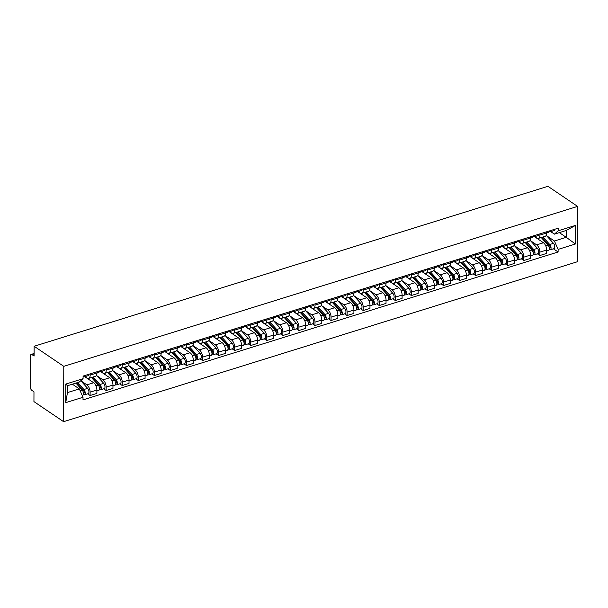 <?xml version="1.0" encoding="UTF-8"?>
<svg xmlns="http://www.w3.org/2000/svg" width="608" height="608" viewBox="0 0 608 608"><rect width="100%" height="100%" fill="white"/><g stroke="black" fill="none" stroke-linecap="round" stroke-linejoin="round"><path stroke-width="0.91" d="M34.132 346.264L34.101 356.052L31.92 354.578A2.493 1.254 -107.3 0 0 31.175 354.411A2.493 1.254 -107.3 0 0 30.506 355.84L30.4 387.159A2.493 1.254 -107.3 0 0 31.798 390.328L33.972 391.803L33.942 401.599L63.589 421.678L577.41 261.736L577.6 206.401L63.787 366.343L34.132 346.264L547.952 186.322L577.6 206.401M63.589 421.678L63.787 366.343M77.664 382.554L83.934 389.508A3.116 1.566 72.7 0 1 85.204 392.631A3.116 1.566 72.7 0 1 84.39 394.835L88.099 393.68A3.116 1.566 72.7 0 0 88.912 391.476A3.116 1.566 72.7 0 0 87.643 388.352L80.78 380.737L86.891 384.864A5.738 2.873 72.7 0 1 90.106 392.145L90.09 395.519L96.892 393.406L96.9 390.032A5.738 2.873 -107.3 0 0 93.685 382.751L84.755 376.702M88.639 378.389L95.433 376.268A5.738 2.873 -107.3 0 0 96.961 372.985L90.166 375.098A5.738 2.873 72.7 0 1 88.639 378.389A5.738 2.873 72.7 0 1 86.914 378.001L84.922 376.648M90.166 375.098L90.166 373.882M87.605 393.832L90.09 395.519M96.961 372.985L96.968 371.762M96.801 375.698L102.957 379.863A5.738 2.873 72.7 0 1 106.172 387.144L106.157 390.518L112.951 388.406L112.966 385.031A5.738 2.873 -107.3 0 0 109.752 377.75L100.822 371.701M106.233 368.881L106.225 370.097A5.738 2.873 72.7 0 1 104.698 373.388A5.738 2.873 72.7 0 1 102.98 373L100.981 371.655M103.672 388.839L106.157 390.518M104.698 373.388L111.5 371.275A5.738 2.873 -107.3 0 0 113.027 367.984L113.027 366.768M112.868 370.698L119.016 374.862A5.738 2.873 72.7 0 1 122.231 382.143L122.223 385.518L129.018 383.405L129.025 380.03A5.738 2.873 -107.3 0 0 125.81 372.75L116.888 366.7M122.299 363.88L122.292 365.104A5.738 2.873 72.7 0 1 120.764 368.387A5.738 2.873 72.7 0 1 119.039 368L117.048 366.654M119.73 383.838L122.223 385.518M120.764 368.387L127.558 366.274A5.738 2.873 -107.3 0 0 129.086 362.984L129.094 361.768M128.926 365.697L135.082 369.862A5.738 2.873 72.7 0 1 138.297 377.142L138.282 380.517L145.076 378.404L145.092 375.03A5.738 2.873 -107.3 0 0 141.877 367.749L132.947 361.699M138.358 358.88L138.358 360.103A5.738 2.873 72.7 0 1 136.83 363.386A5.738 2.873 72.7 0 1 135.105 363.006L133.114 361.654M135.797 378.837L138.282 380.517M136.83 363.386L143.625 361.274A5.738 2.873 -107.3 0 0 145.152 357.983L145.152 356.767M144.993 360.696L151.141 364.861A5.738 2.873 72.7 0 1 154.356 372.142L154.348 375.516L161.143 373.403L161.158 370.029A5.738 2.873 -107.3 0 0 157.943 362.748L149.013 356.706M154.424 353.879L154.417 355.102A5.738 2.873 72.7 0 1 152.889 358.386A5.738 2.873 72.7 0 1 151.172 358.006L149.173 356.653M151.863 373.836L154.348 375.516M152.889 358.386L159.684 356.273A5.738 2.873 -107.3 0 0 161.211 352.982L161.219 351.766M161.059 355.695L167.208 359.868A5.738 2.873 72.7 0 1 170.422 367.141L170.407 370.523L177.209 368.402L177.217 365.028A5.738 2.873 -107.3 0 0 174.002 357.747L165.072 351.705M170.483 348.878L170.483 350.102A5.738 2.873 72.7 0 1 168.956 353.385A5.738 2.873 72.7 0 1 167.23 353.005L165.239 351.652M167.922 368.836L170.407 370.523M168.956 353.385L175.75 351.272A5.738 2.873 -107.3 0 0 177.278 347.989L177.278 346.765M177.118 350.702L183.274 354.867A5.738 2.873 72.7 0 1 186.481 362.148L186.474 365.522L193.268 363.402L193.283 360.027A5.738 2.873 -107.3 0 0 190.068 352.746L181.138 346.704M186.55 343.877L186.542 345.101A5.738 2.873 72.7 0 1 185.014 348.384A5.738 2.873 72.7 0 1 183.297 348.004L181.298 346.651M183.988 363.835L186.474 365.522M185.014 348.384L191.809 346.271A5.738 2.873 -107.3 0 0 193.344 342.988L193.344 341.764M193.184 345.701L199.333 349.866A5.738 2.873 72.7 0 1 202.548 357.147L202.54 360.521L209.334 358.401L209.342 355.026A5.738 2.873 -107.3 0 0 206.127 347.746L197.197 341.704M202.608 338.884L202.608 340.1A5.738 2.873 72.7 0 1 201.081 343.383A5.738 2.873 72.7 0 1 199.356 343.003L197.364 341.65M200.047 358.834L202.54 360.521M201.081 343.383L207.875 341.27A5.738 2.873 -107.3 0 0 209.403 337.987L209.41 336.764M209.243 340.7L215.399 344.865A5.738 2.873 72.7 0 1 218.614 352.146L218.599 355.52L225.393 353.408L225.408 350.026A5.738 2.873 -107.3 0 0 222.194 342.752L213.264 336.703M218.675 333.883L218.667 335.099A5.738 2.873 72.7 0 1 217.14 338.39A5.738 2.873 72.7 0 1 215.422 338.002L213.423 336.65M216.114 353.833L218.599 355.52M217.14 338.39L223.942 336.27A5.738 2.873 -107.3 0 0 225.469 332.986L225.469 331.763M225.31 335.7L231.458 339.864A5.738 2.873 72.7 0 1 234.673 347.145L234.665 350.52L241.46 348.407L241.467 345.025A5.738 2.873 -107.3 0 0 238.252 337.752L229.33 331.702M234.741 328.882L234.734 330.098A5.738 2.873 72.7 0 1 233.206 333.389A5.738 2.873 72.7 0 1 231.481 333.002L229.49 331.649M232.172 348.832L234.665 350.52M233.206 333.389L240 331.269A5.738 2.873 -107.3 0 0 241.528 327.986L241.536 326.762M241.368 330.699L247.524 334.864A5.738 2.873 72.7 0 1 250.739 342.144L250.724 345.519L257.518 343.406L257.534 340.032A5.738 2.873 -107.3 0 0 254.319 332.751L245.389 326.701M250.8 323.882L250.8 325.098A5.738 2.873 72.7 0 1 249.272 328.388A5.738 2.873 72.7 0 1 247.547 328.001L245.556 326.656M248.239 343.839L250.724 345.519M249.272 328.388L256.067 326.268A5.738 2.873 -107.3 0 0 257.594 322.985L257.594 321.761M257.435 325.698L263.583 329.863A5.738 2.873 72.7 0 1 266.798 337.144L266.79 340.518L273.585 338.405L273.6 335.031A5.738 2.873 -107.3 0 0 270.385 327.75L261.455 321.7M266.866 318.881L266.859 320.097A5.738 2.873 72.7 0 1 265.331 323.388A5.738 2.873 72.7 0 1 263.614 323L261.615 321.655M264.305 338.838L266.79 340.518M265.331 323.388L272.126 321.275A5.738 2.873 -107.3 0 0 273.653 317.984L273.661 316.768M273.501 320.697L279.65 324.862A5.738 2.873 72.7 0 1 282.864 332.143L282.849 335.517L289.651 333.404L289.659 330.03A5.738 2.873 -107.3 0 0 286.444 322.749L277.514 316.7M282.925 313.88L282.925 315.104A5.738 2.873 72.7 0 1 281.398 318.387A5.738 2.873 72.7 0 1 279.672 317.999L277.681 316.654M280.364 333.838L282.849 335.517M281.398 318.387L288.192 316.274A5.738 2.873 -107.3 0 0 289.72 312.983L289.727 311.767M289.56 315.696L295.716 319.861A5.738 2.873 72.7 0 1 298.923 327.142L298.916 330.516L305.71 328.404L305.725 325.029A5.738 2.873 -107.3 0 0 302.51 317.748L293.58 311.699M298.992 308.879L298.984 310.103A5.738 2.873 72.7 0 1 297.456 313.386A5.738 2.873 72.7 0 1 295.739 313.006L293.74 311.653M296.43 328.837L298.916 330.516M297.456 313.386L304.251 311.273A5.738 2.873 -107.3 0 0 305.786 307.982L305.786 306.766M305.626 310.696L311.775 314.868A5.738 2.873 72.7 0 1 314.99 322.141L314.982 325.516L321.776 323.403L321.784 320.028A5.738 2.873 -107.3 0 0 318.569 312.748L309.639 306.706M315.05 303.878L315.05 305.102A5.738 2.873 72.7 0 1 313.523 308.385A5.738 2.873 72.7 0 1 311.798 308.005L309.806 306.652M312.489 323.836L314.982 325.516M313.523 308.385L320.317 306.272A5.738 2.873 -107.3 0 0 321.845 302.982L321.852 301.766M321.685 305.702L327.841 309.867A5.738 2.873 72.7 0 1 331.056 317.14L331.041 320.522L337.835 318.402L337.85 315.028A5.738 2.873 -107.3 0 0 334.636 307.747L325.706 301.705M331.117 298.878L331.109 300.101A5.738 2.873 72.7 0 1 329.582 303.384A5.738 2.873 72.7 0 1 327.864 303.004L325.865 301.652M328.556 318.835L331.041 320.522M329.582 303.384L336.384 301.272A5.738 2.873 -107.3 0 0 337.911 297.988L337.911 296.765M337.752 300.702L343.9 304.866A5.738 2.873 72.7 0 1 347.115 312.147L347.107 315.522L353.902 313.401L353.909 310.027A5.738 2.873 -107.3 0 0 350.694 302.746L341.772 296.704M347.183 293.877L347.176 295.1A5.738 2.873 72.7 0 1 345.648 298.384A5.738 2.873 72.7 0 1 343.923 298.004L341.932 296.651M344.614 313.834L347.107 315.522M345.648 298.384L352.442 296.271A5.738 2.873 -107.3 0 0 353.97 292.988L353.978 291.764M353.81 295.701L359.966 299.866A5.738 2.873 72.7 0 1 363.181 307.146L363.166 310.521L369.96 308.4L369.976 305.026A5.738 2.873 -107.3 0 0 366.761 297.745L357.831 291.703M363.242 288.884L363.242 290.1A5.738 2.873 72.7 0 1 361.714 293.39A5.738 2.873 72.7 0 1 359.989 293.003L357.998 291.65M360.681 308.834L363.166 310.521M361.714 293.39L368.509 291.27A5.738 2.873 -107.3 0 0 370.036 287.987L370.036 286.763M369.877 290.7L376.025 294.865A5.738 2.873 72.7 0 1 379.24 302.146L379.232 305.52L386.027 303.407L386.042 300.025A5.738 2.873 -107.3 0 0 382.827 292.752L373.897 286.702M379.308 283.883L379.301 285.099A5.738 2.873 72.7 0 1 377.773 288.39A5.738 2.873 72.7 0 1 376.056 288.002L374.057 286.649M376.747 303.833L379.232 305.52M377.773 288.39L384.568 286.269A5.738 2.873 -107.3 0 0 386.095 282.986L386.103 281.762M385.943 285.699L392.092 289.864A5.738 2.873 72.7 0 1 395.306 297.145L395.291 300.519L402.093 298.406L402.101 295.032A5.738 2.873 -107.3 0 0 398.886 287.751L389.956 281.702M395.367 278.882L395.367 280.098A5.738 2.873 72.7 0 1 393.84 283.389A5.738 2.873 72.7 0 1 392.114 283.001L390.123 281.648M392.806 298.832L395.291 300.519M393.84 283.389L400.634 281.268A5.738 2.873 -107.3 0 0 402.162 277.985L402.169 276.762M402.002 280.698L408.158 284.863A5.738 2.873 72.7 0 1 411.373 292.144L411.358 295.518L418.152 293.406L418.167 290.031A5.738 2.873 -107.3 0 0 414.952 282.75L406.022 276.701M411.434 273.881L411.426 275.097A5.738 2.873 72.7 0 1 409.898 278.388A5.738 2.873 72.7 0 1 408.181 278L406.182 276.655M408.872 293.839L411.358 295.518M409.898 278.388L416.7 276.268A5.738 2.873 -107.3 0 0 418.228 272.984L418.228 271.768M418.068 275.698L424.217 279.862A5.738 2.873 72.7 0 1 427.432 287.143L427.424 290.518L434.218 288.405L434.226 285.03A5.738 2.873 -107.3 0 0 431.011 277.75L422.081 271.7M427.492 268.88L427.492 270.104A5.738 2.873 72.7 0 1 425.965 273.387A5.738 2.873 72.7 0 1 424.24 273L422.248 271.654M424.931 288.838L427.424 290.518M425.965 273.387L432.759 271.274A5.738 2.873 -107.3 0 0 434.287 267.984L434.294 266.768M434.127 270.697L440.283 274.862A5.738 2.873 72.7 0 1 443.498 282.142L443.483 285.517L450.277 283.404L450.292 280.03A5.738 2.873 -107.3 0 0 447.078 272.749L438.148 266.699M443.559 263.88L443.551 265.103A5.738 2.873 72.7 0 1 442.024 268.386A5.738 2.873 72.7 0 1 440.306 267.999L438.307 266.654M440.998 283.837L443.483 285.517M442.024 268.386L448.826 266.274A5.738 2.873 -107.3 0 0 450.353 262.983L450.353 261.767M450.194 265.696L456.342 269.861A5.738 2.873 72.7 0 1 459.557 277.142L459.549 280.516L466.344 278.403L466.351 275.029A5.738 2.873 -107.3 0 0 463.136 267.748L454.214 261.698M459.625 258.879L459.618 260.102A5.738 2.873 72.7 0 1 458.09 263.386A5.738 2.873 72.7 0 1 456.365 263.006L454.374 261.653M457.056 278.836L459.549 280.516M458.09 263.386L464.884 261.273A5.738 2.873 -107.3 0 0 466.412 257.982L466.42 256.766M466.252 260.695L472.408 264.868A5.738 2.873 72.7 0 1 475.623 272.141L475.608 275.523L482.402 273.402L482.418 270.028A5.738 2.873 -107.3 0 0 479.203 262.747L470.273 256.705M475.684 253.878L475.684 255.102A5.738 2.873 72.7 0 1 474.156 258.385A5.738 2.873 72.7 0 1 472.431 258.005L470.44 256.652M473.123 273.836L475.608 275.523M474.156 258.385L480.951 256.272A5.738 2.873 -107.3 0 0 482.478 252.981L482.478 251.765M482.319 255.702L488.467 259.867A5.738 2.873 72.7 0 1 491.682 267.14L491.674 270.522L498.469 268.402L498.484 265.027A5.738 2.873 -107.3 0 0 495.269 257.746L486.339 251.704M491.75 248.877L491.743 250.101A5.738 2.873 72.7 0 1 490.215 253.384A5.738 2.873 72.7 0 1 488.498 253.004L486.499 251.651M489.189 268.835L491.674 270.522M490.215 253.384L497.01 251.271A5.738 2.873 -107.3 0 0 498.537 247.988L498.545 246.764M498.385 250.701L504.534 254.866A5.738 2.873 72.7 0 1 507.748 262.147L507.733 265.521L514.535 263.401L514.543 260.026A5.738 2.873 -107.3 0 0 511.328 252.746L502.398 246.704M507.809 243.876L507.809 245.1A5.738 2.873 72.7 0 1 506.282 248.383A5.738 2.873 72.7 0 1 504.556 248.003L502.565 246.65M505.248 263.834L507.733 265.521M506.282 248.383L513.076 246.27A5.738 2.873 -107.3 0 0 514.604 242.987L514.611 241.764M514.444 245.7L520.6 249.865A5.738 2.873 72.7 0 1 523.815 257.146L523.8 260.52L530.594 258.4L530.609 255.026A5.738 2.873 -107.3 0 0 527.394 247.752L518.464 241.703M523.876 238.883L523.868 240.099A5.738 2.873 72.7 0 1 522.34 243.39A5.738 2.873 72.7 0 1 520.623 243.002L518.624 241.65M521.314 258.833L523.8 260.52M522.34 243.39L529.142 241.27A5.738 2.873 -107.3 0 0 530.67 237.986L530.67 236.763M530.51 240.7L536.659 244.864A5.738 2.873 72.7 0 1 539.874 252.145L539.866 255.52L546.66 253.407L546.668 250.025A5.738 2.873 -107.3 0 0 543.453 242.752L534.523 236.702M539.934 233.882L539.934 235.098A5.738 2.873 72.7 0 1 538.407 238.389A5.738 2.873 72.7 0 1 536.682 238.002L534.69 236.649M537.373 253.832L539.866 255.52M538.407 238.389L545.201 236.269A5.738 2.873 -107.3 0 0 546.729 232.986L546.736 231.762M79.314 388.892L83.015 397.275L65.717 402.663L65.778 384.074L83.076 378.685L79.336 382.029L67.496 385.715L67.473 392.578L79.314 388.892L72.375 384.195M559.314 232.621L566.253 237.318L566.276 230.455L554.435 234.141L558.174 230.797L558.19 228.198L83.091 376.086L83.076 378.685M558.174 230.797L575.48 225.416L575.411 244.006L558.114 249.394L554.412 241.004L566.253 237.318L575.411 244.006M83.015 397.275L83.007 399.882L558.106 251.993L558.114 249.394M546.569 235.699L554.412 241.004M554.435 234.141L550.749 231.648M553.44 248.832L558.106 251.993M65.717 402.663L67.473 392.578M65.778 384.074L67.496 385.715M566.276 230.455L575.48 225.416M83.349 376.648L83.98 376.8A3.116 1.566 -107.3 0 0 84.451 376.8A3.116 1.566 -107.3 0 0 85.264 375.41M84.451 376.8L88.16 375.645A3.116 1.566 -107.3 0 0 88.973 374.254M83.083 377.097A3.116 1.566 -107.3 0 0 83.516 375.949M75.909 383.093L82.186 390.047A3.116 1.566 72.7 0 1 83.456 393.178A3.116 1.566 72.7 0 1 82.642 395.382L82.232 395.512M76.608 382.88L83.691 390.731A1.497 0.752 72.7 0 1 84.299 392.228A1.497 0.752 72.7 0 1 83.912 393.292A1.497 0.752 72.7 0 1 83.463 393.186L83.463 393.262M78.972 386.483L81.259 388.033M84.39 394.835A3.116 1.566 72.7 0 1 83.456 394.63L83.296 394.676M83.456 393.908L83.456 394.63M99.416 371.648L100.046 371.807A3.116 1.566 -107.3 0 0 100.518 371.8A3.116 1.566 -107.3 0 0 101.323 370.409M100.518 371.8L104.226 370.644A3.116 1.566 -107.3 0 0 105.032 369.254M96.961 372.902L98.77 372.339A3.116 1.566 -107.3 0 0 99.575 370.956M115.482 366.647L116.105 366.806A3.116 1.566 -107.3 0 0 116.584 366.799A3.116 1.566 -107.3 0 0 117.39 365.408M116.584 366.799L120.285 365.644A3.116 1.566 -107.3 0 0 121.098 364.253M113.027 367.901L114.828 367.338A3.116 1.566 -107.3 0 0 115.642 365.955M91.451 377.515L98.253 385.046A3.116 1.566 72.7 0 1 99.514 388.178A3.116 1.566 72.7 0 1 98.701 390.382L96.9 390.944M87.377 378.267L87.879 378.814M92.142 377.294L99.758 385.73A1.497 0.752 72.7 0 1 100.366 387.228A1.497 0.752 72.7 0 1 99.97 388.292A1.497 0.752 72.7 0 1 99.522 388.193L99.522 388.261M95.03 381.482L97.326 383.032M93.199 376.968L100.001 384.507A3.116 1.566 72.7 0 1 101.27 387.63A3.116 1.566 72.7 0 1 100.457 389.834A3.116 1.566 72.7 0 1 99.522 389.629L99.355 389.675M96.474 375.334L103.71 383.352A3.116 1.566 72.7 0 1 104.971 386.475A3.116 1.566 72.7 0 1 104.158 388.679L100.457 389.834M99.522 388.915L99.522 389.629M107.51 372.514L114.312 380.053A3.116 1.566 72.7 0 1 115.581 383.177A3.116 1.566 72.7 0 1 114.768 385.381L112.959 385.943M103.444 373.266L103.938 373.814M108.209 372.294L115.816 380.73A1.497 0.752 72.7 0 1 116.424 382.234A1.497 0.752 72.7 0 1 116.037 383.291A1.497 0.752 72.7 0 1 115.588 383.192L115.588 383.26M111.097 376.481L113.384 378.032M109.265 371.967L116.06 379.506A3.116 1.566 72.7 0 1 117.329 382.63A3.116 1.566 72.7 0 1 116.516 384.834A3.116 1.566 72.7 0 1 115.581 384.628L115.421 384.682M112.533 370.333L119.768 378.351A3.116 1.566 72.7 0 1 121.038 381.474A3.116 1.566 72.7 0 1 120.224 383.686L116.516 384.834M115.581 383.914L115.581 384.628M131.541 361.646L132.172 361.806A3.116 1.566 -107.3 0 0 132.643 361.798A3.116 1.566 -107.3 0 0 133.456 360.407M132.643 361.798L136.352 360.643A3.116 1.566 -107.3 0 0 137.157 359.252M129.086 362.908L130.895 362.345A3.116 1.566 -107.3 0 0 131.7 360.954M147.607 356.645L148.23 356.805A3.116 1.566 -107.3 0 0 148.709 356.797A3.116 1.566 -107.3 0 0 149.515 355.406M148.709 356.797L152.41 355.642A3.116 1.566 -107.3 0 0 153.224 354.251M145.152 357.907L146.954 357.344A3.116 1.566 -107.3 0 0 147.767 355.954M163.666 351.652L164.297 351.804A3.116 1.566 -107.3 0 0 164.768 351.796A3.116 1.566 -107.3 0 0 165.581 350.406M164.768 351.796L168.477 350.641A3.116 1.566 -107.3 0 0 169.29 349.25M161.211 352.906L163.02 352.344A3.116 1.566 -107.3 0 0 163.826 350.953M123.576 367.513L130.378 375.052A3.116 1.566 72.7 0 1 131.64 378.176A3.116 1.566 72.7 0 1 130.834 380.38L129.025 380.942M119.51 368.266L120.004 368.813M124.275 367.293L131.883 375.729A1.497 0.752 72.7 0 1 132.491 377.234A1.497 0.752 72.7 0 1 132.096 378.29A1.497 0.752 72.7 0 1 131.647 378.191L131.647 378.26M127.156 371.48L129.451 373.038M125.324 366.966L132.126 374.505A3.116 1.566 72.7 0 1 133.395 377.629A3.116 1.566 72.7 0 1 132.582 379.84A3.116 1.566 72.7 0 1 131.647 379.628L131.48 379.681M128.6 365.332L135.835 373.35A3.116 1.566 72.7 0 1 137.104 376.481A3.116 1.566 72.7 0 1 136.291 378.685L132.582 379.84M131.647 378.913L131.647 379.628M139.642 362.512L146.437 370.052A3.116 1.566 72.7 0 1 147.706 373.175A3.116 1.566 72.7 0 1 146.893 375.379L145.092 375.942M135.569 363.265L136.063 363.812M140.334 362.292L147.942 370.728A1.497 0.752 72.7 0 1 148.55 372.233A1.497 0.752 72.7 0 1 148.162 373.289A1.497 0.752 72.7 0 1 147.714 373.19L147.714 373.266M143.222 366.487L145.51 368.038M141.39 361.965L148.192 369.504A3.116 1.566 72.7 0 1 149.454 372.628A3.116 1.566 72.7 0 1 148.641 374.84A3.116 1.566 72.7 0 1 147.706 374.627L147.546 374.68M144.658 360.331L151.894 368.349A3.116 1.566 72.7 0 1 153.163 371.48A3.116 1.566 72.7 0 1 152.35 373.684L148.641 374.84M147.714 373.912L147.706 374.627M155.701 357.512L162.503 365.051A3.116 1.566 72.7 0 1 163.772 368.174A3.116 1.566 72.7 0 1 162.959 370.378L161.15 370.941M151.635 358.264L152.129 358.811M156.4 357.299L164.008 365.727A1.497 0.752 72.7 0 1 164.616 367.232A1.497 0.752 72.7 0 1 164.228 368.288A1.497 0.752 72.7 0 1 163.78 368.19L163.772 368.266M159.288 361.486L161.576 363.037M157.449 356.964L164.251 364.504A3.116 1.566 72.7 0 1 165.52 367.635A3.116 1.566 72.7 0 1 164.707 369.839A3.116 1.566 72.7 0 1 163.772 369.626L163.605 369.679M160.725 355.33L167.96 363.348A3.116 1.566 72.7 0 1 169.229 366.48A3.116 1.566 72.7 0 1 168.416 368.684L164.707 369.839M163.772 368.912L163.772 369.626M179.732 346.651L180.363 346.803A3.116 1.566 -107.3 0 0 180.834 346.796A3.116 1.566 -107.3 0 0 181.64 345.405M180.834 346.796L184.543 345.64A3.116 1.566 -107.3 0 0 185.349 344.257M177.278 347.905L179.086 347.343A3.116 1.566 -107.3 0 0 179.892 345.952M171.768 352.511L178.562 360.05A3.116 1.566 72.7 0 1 179.831 363.174A3.116 1.566 72.7 0 1 179.018 365.385L177.217 365.94M167.694 353.263L168.188 353.81M172.459 352.298L180.067 360.726A1.497 0.752 72.7 0 1 180.682 362.231A1.497 0.752 72.7 0 1 180.287 363.288A1.497 0.752 72.7 0 1 179.839 363.189L179.831 363.189M175.347 356.486L177.642 358.036M173.516 351.964L180.318 359.503A3.116 1.566 72.7 0 1 181.579 362.634A3.116 1.566 72.7 0 1 180.774 364.838A3.116 1.566 72.7 0 1 179.831 364.625L179.672 364.678M176.784 350.33L184.019 358.348A3.116 1.566 72.7 0 1 185.288 361.479A3.116 1.566 72.7 0 1 184.475 363.683L180.774 364.838M180.599 362.953L179.839 363.265M179.839 363.911L179.831 364.625M195.791 341.65L196.422 341.802A3.116 1.566 -107.3 0 0 196.893 341.795A3.116 1.566 -107.3 0 0 197.706 340.404M196.893 341.795L200.602 340.64A3.116 1.566 -107.3 0 0 201.415 339.256M193.344 342.904L195.145 342.342A3.116 1.566 -107.3 0 0 195.958 340.951M187.826 347.51L194.628 355.049A3.116 1.566 72.7 0 1 195.898 358.173A3.116 1.566 72.7 0 1 195.084 360.384L193.276 360.947M183.76 348.262L184.254 348.81M188.526 347.297L196.133 355.733A1.497 0.752 72.7 0 1 196.741 357.23A1.497 0.752 72.7 0 1 196.354 358.287A1.497 0.752 72.7 0 1 195.905 358.188L195.905 358.264M191.414 351.485L193.701 353.035M189.582 346.97L196.376 354.502A3.116 1.566 72.7 0 1 197.646 357.633A3.116 1.566 72.7 0 1 196.832 359.837A3.116 1.566 72.7 0 1 195.898 359.624L195.738 359.678M192.85 345.329L200.085 353.354A3.116 1.566 72.7 0 1 201.354 356.478A3.116 1.566 72.7 0 1 200.541 358.682L196.832 359.837M195.898 358.91L195.898 359.624M211.858 336.65L212.488 336.802A3.116 1.566 -107.3 0 0 212.96 336.794A3.116 1.566 -107.3 0 0 213.773 335.411M212.96 336.794L216.668 335.646A3.116 1.566 -107.3 0 0 217.474 334.256M209.403 337.904L211.212 337.341A3.116 1.566 -107.3 0 0 212.017 335.95M203.893 342.509L210.695 350.048A3.116 1.566 72.7 0 1 211.956 353.18A3.116 1.566 72.7 0 1 211.143 355.384L209.342 355.946M199.819 343.262L200.321 343.816M204.584 342.296L212.2 350.732A1.497 0.752 72.7 0 1 212.808 352.23A1.497 0.752 72.7 0 1 212.412 353.286A1.497 0.752 72.7 0 1 211.964 353.187L211.964 353.263M207.472 346.484L209.768 348.034M205.641 341.97L212.443 349.501A3.116 1.566 72.7 0 1 213.712 352.632A3.116 1.566 72.7 0 1 212.899 354.836A3.116 1.566 72.7 0 1 211.964 354.631L211.797 354.677M208.916 340.328L216.152 348.354A3.116 1.566 72.7 0 1 217.413 351.477A3.116 1.566 72.7 0 1 216.6 353.681L212.899 354.836M211.964 353.909L211.964 354.631M227.924 331.649L228.547 331.801A3.116 1.566 -107.3 0 0 229.026 331.801A3.116 1.566 -107.3 0 0 229.832 330.41M229.026 331.801L232.727 330.646A3.116 1.566 -107.3 0 0 233.54 329.255M225.469 332.903L227.27 332.34A3.116 1.566 -107.3 0 0 228.084 330.95M219.952 337.508L226.754 345.048A3.116 1.566 72.7 0 1 228.023 348.179A3.116 1.566 72.7 0 1 227.21 350.383L225.401 350.945M215.886 338.261L216.38 338.816M220.651 337.296L228.258 345.732A1.497 0.752 72.7 0 1 228.866 347.229A1.497 0.752 72.7 0 1 228.479 348.293A1.497 0.752 72.7 0 1 228.03 348.186L228.03 348.262M223.539 341.483L225.826 343.034M221.707 336.969L228.502 344.508A3.116 1.566 72.7 0 1 229.771 347.632A3.116 1.566 72.7 0 1 228.958 349.836A3.116 1.566 72.7 0 1 228.023 349.63L227.863 349.676M224.975 335.327L232.21 343.353A3.116 1.566 72.7 0 1 233.48 346.476A3.116 1.566 72.7 0 1 232.666 348.68L228.958 349.836M228.023 348.908L228.023 349.63M243.983 326.648L244.614 326.8A3.116 1.566 -107.3 0 0 245.085 326.8A3.116 1.566 -107.3 0 0 245.898 325.409M245.085 326.8L248.794 325.645A3.116 1.566 -107.3 0 0 249.599 324.254M241.528 327.902L243.337 327.34A3.116 1.566 -107.3 0 0 244.142 325.949M236.018 332.515L242.82 340.047A3.116 1.566 72.7 0 1 244.082 343.178A3.116 1.566 72.7 0 1 243.276 345.382L241.467 345.944M231.952 333.268L232.446 333.815M236.717 332.295L244.325 340.731A1.497 0.752 72.7 0 1 244.933 342.228A1.497 0.752 72.7 0 1 244.538 343.292A1.497 0.752 72.7 0 1 244.089 343.186L244.089 343.262M239.598 336.482L241.893 338.033M237.766 331.968L244.568 339.507A3.116 1.566 72.7 0 1 245.837 342.631A3.116 1.566 72.7 0 1 245.024 344.835A3.116 1.566 72.7 0 1 244.089 344.63L243.922 344.675M241.042 330.334L248.277 338.352A3.116 1.566 72.7 0 1 249.546 341.476A3.116 1.566 72.7 0 1 248.733 343.68L245.024 344.835M244.089 343.908L244.089 344.63M260.049 321.647L260.672 321.807A3.116 1.566 -107.3 0 0 261.151 321.799A3.116 1.566 -107.3 0 0 261.957 320.408M261.151 321.799L264.852 320.644A3.116 1.566 -107.3 0 0 265.666 319.253M257.594 322.901L259.396 322.339A3.116 1.566 -107.3 0 0 260.209 320.956M252.084 327.514L258.879 335.046A3.116 1.566 72.7 0 1 260.148 338.177A3.116 1.566 72.7 0 1 259.335 340.381L257.534 340.944M248.011 328.267L248.505 328.814M252.776 327.294L260.384 335.73A1.497 0.752 72.7 0 1 260.992 337.227A1.497 0.752 72.7 0 1 260.604 338.291A1.497 0.752 72.7 0 1 260.156 338.192L260.156 338.261M255.664 331.482L257.952 333.032M253.832 326.967L260.634 334.506A3.116 1.566 72.7 0 1 261.896 337.63A3.116 1.566 72.7 0 1 261.083 339.834A3.116 1.566 72.7 0 1 260.148 339.629L259.988 339.682M257.1 325.333L264.336 333.351A3.116 1.566 72.7 0 1 265.605 336.475A3.116 1.566 72.7 0 1 264.792 338.686L261.083 339.834M260.156 338.914L260.148 339.629M276.108 316.646L276.739 316.806A3.116 1.566 -107.3 0 0 277.21 316.798A3.116 1.566 -107.3 0 0 278.023 315.408M277.21 316.798L280.919 315.643A3.116 1.566 -107.3 0 0 281.732 314.252M273.653 317.9L275.462 317.346A3.116 1.566 -107.3 0 0 276.268 315.955M268.143 322.514L274.945 330.053A3.116 1.566 72.7 0 1 276.214 333.176A3.116 1.566 72.7 0 1 275.401 335.38L273.592 335.943M264.077 323.266L264.571 323.813M268.842 322.293L276.45 330.729A1.497 0.752 72.7 0 1 277.058 332.234A1.497 0.752 72.7 0 1 276.67 333.29A1.497 0.752 72.7 0 1 276.222 333.192L276.214 333.26M271.73 326.481L274.018 328.039M269.891 321.966L276.693 329.506A3.116 1.566 72.7 0 1 277.962 332.629A3.116 1.566 72.7 0 1 277.149 334.833A3.116 1.566 72.7 0 1 276.214 334.628L276.047 334.681M273.167 320.332L280.402 328.35A3.116 1.566 72.7 0 1 281.671 331.474A3.116 1.566 72.7 0 1 280.858 333.686L277.149 334.833M276.214 333.914L276.214 334.628M292.174 311.646L292.805 311.805A3.116 1.566 -107.3 0 0 293.276 311.798A3.116 1.566 -107.3 0 0 294.082 310.407M293.276 311.798L296.985 310.642A3.116 1.566 -107.3 0 0 297.791 309.252M289.72 312.907L291.528 312.345A3.116 1.566 -107.3 0 0 292.334 310.954M284.21 317.513L291.004 325.052A3.116 1.566 72.7 0 1 292.273 328.176A3.116 1.566 72.7 0 1 291.46 330.38L289.659 330.942M280.136 318.265L280.63 318.812M284.901 317.292L292.509 325.728A1.497 0.752 72.7 0 1 293.124 327.233A1.497 0.752 72.7 0 1 292.729 328.29A1.497 0.752 72.7 0 1 292.281 328.191L292.273 328.191M287.789 321.48L290.084 323.038M285.958 316.966L292.76 324.505A3.116 1.566 72.7 0 1 294.029 327.628A3.116 1.566 72.7 0 1 293.216 329.84A3.116 1.566 72.7 0 1 292.273 329.627L292.114 329.68M289.226 315.332L296.461 323.35A3.116 1.566 72.7 0 1 297.73 326.481A3.116 1.566 72.7 0 1 296.917 328.685L293.216 329.84M293.041 327.955L292.281 328.267M292.281 328.913L292.273 329.627M308.233 306.645L308.864 306.804A3.116 1.566 -107.3 0 0 309.335 306.797A3.116 1.566 -107.3 0 0 310.148 305.406M309.335 306.797L313.044 305.642A3.116 1.566 -107.3 0 0 313.857 304.251M305.786 307.906L307.587 307.344A3.116 1.566 -107.3 0 0 308.4 305.953M300.268 312.512L307.07 320.051A3.116 1.566 72.7 0 1 308.34 323.175A3.116 1.566 72.7 0 1 307.526 325.379L305.718 325.941M296.202 313.264L296.696 313.812M300.968 312.292L308.575 320.728A1.497 0.752 72.7 0 1 309.183 322.232A1.497 0.752 72.7 0 1 308.796 323.289A1.497 0.752 72.7 0 1 308.347 323.19L308.347 323.266M303.856 316.487L306.143 318.037M302.024 311.965L308.818 319.504A3.116 1.566 72.7 0 1 310.088 322.635A3.116 1.566 72.7 0 1 309.274 324.839A3.116 1.566 72.7 0 1 308.34 324.626L308.18 324.68M305.292 310.331L312.527 318.349A3.116 1.566 72.7 0 1 313.796 321.48A3.116 1.566 72.7 0 1 312.983 323.684L309.274 324.839M308.34 323.912L308.34 324.626M324.3 301.652L324.93 301.804A3.116 1.566 -107.3 0 0 325.402 301.796A3.116 1.566 -107.3 0 0 326.215 300.405M325.402 301.796L329.11 300.641A3.116 1.566 -107.3 0 0 329.916 299.25M321.845 302.906L323.654 302.343A3.116 1.566 -107.3 0 0 324.459 300.952M316.335 307.511L323.137 315.05A3.116 1.566 72.7 0 1 324.398 318.174A3.116 1.566 72.7 0 1 323.585 320.378L321.784 320.94M312.261 308.264L312.763 308.811M317.026 307.298L324.642 315.727A1.497 0.752 72.7 0 1 325.25 317.232A1.497 0.752 72.7 0 1 324.854 318.288A1.497 0.752 72.7 0 1 324.406 318.189L324.406 318.265M319.914 311.486L322.21 313.036M318.083 306.964L324.885 314.503A3.116 1.566 72.7 0 1 326.154 317.634A3.116 1.566 72.7 0 1 325.341 319.838A3.116 1.566 72.7 0 1 324.406 319.626L324.239 319.679M321.358 305.33L328.594 313.348A3.116 1.566 72.7 0 1 329.855 316.479A3.116 1.566 72.7 0 1 329.042 318.683L325.341 319.838M324.406 318.911L324.406 319.626M340.366 296.651L340.989 296.803A3.116 1.566 -107.3 0 0 341.468 296.795A3.116 1.566 -107.3 0 0 342.274 295.404M341.468 296.795L345.169 295.64A3.116 1.566 -107.3 0 0 345.982 294.257M337.911 297.905L339.712 297.342A3.116 1.566 -107.3 0 0 340.526 295.952M332.394 302.51L339.196 310.05A3.116 1.566 72.7 0 1 340.465 313.173A3.116 1.566 72.7 0 1 339.652 315.385L337.843 315.94M328.328 303.263L328.822 303.81M333.093 302.298L340.7 310.734A1.497 0.752 72.7 0 1 341.308 312.231A1.497 0.752 72.7 0 1 340.921 313.287A1.497 0.752 72.7 0 1 340.472 313.188L340.472 313.264M335.981 306.485L338.268 308.036M334.149 301.963L340.944 309.502A3.116 1.566 72.7 0 1 342.213 312.634A3.116 1.566 72.7 0 1 341.4 314.838A3.116 1.566 72.7 0 1 340.465 314.625L340.305 314.678M337.417 300.329L344.652 308.347A3.116 1.566 72.7 0 1 345.922 311.478A3.116 1.566 72.7 0 1 345.108 313.682L341.4 314.838M340.465 313.91L340.465 314.625M356.425 291.65L357.056 291.802A3.116 1.566 -107.3 0 0 357.527 291.794A3.116 1.566 -107.3 0 0 358.34 290.404M357.527 291.794L361.236 290.647A3.116 1.566 -107.3 0 0 362.041 289.256M353.97 292.904L355.779 292.342A3.116 1.566 -107.3 0 0 356.584 290.951M348.46 297.51L355.262 305.049A3.116 1.566 72.7 0 1 356.524 308.18A3.116 1.566 72.7 0 1 355.718 310.384L353.909 310.946M344.394 298.262L344.888 298.809M349.159 297.297L356.767 305.733A1.497 0.752 72.7 0 1 357.375 307.23A1.497 0.752 72.7 0 1 356.98 308.286A1.497 0.752 72.7 0 1 356.531 308.188L356.531 308.264M352.04 301.484L354.335 303.035M350.208 296.97L357.01 304.502A3.116 1.566 72.7 0 1 358.279 307.633A3.116 1.566 72.7 0 1 357.466 309.837A3.116 1.566 72.7 0 1 356.531 309.624L356.364 309.677M353.484 295.328L360.719 303.354A3.116 1.566 72.7 0 1 361.988 306.478A3.116 1.566 72.7 0 1 361.175 308.682L357.466 309.837M356.531 308.91L356.531 309.624M372.491 286.649L373.114 286.801A3.116 1.566 -107.3 0 0 373.593 286.794A3.116 1.566 -107.3 0 0 374.399 285.41M373.593 286.794L377.294 285.646A3.116 1.566 -107.3 0 0 378.108 284.255M370.036 287.903L371.838 287.341A3.116 1.566 -107.3 0 0 372.651 285.95M364.526 292.509L371.321 300.048A3.116 1.566 72.7 0 1 372.59 303.179A3.116 1.566 72.7 0 1 371.777 305.383L369.976 305.946M360.453 293.261L360.947 293.816M365.218 292.296L372.826 300.732A1.497 0.752 72.7 0 1 373.434 302.229A1.497 0.752 72.7 0 1 373.046 303.286A1.497 0.752 72.7 0 1 372.598 303.187L372.598 303.263M368.106 296.484L370.394 298.034M366.274 291.969L373.076 299.508A3.116 1.566 72.7 0 1 374.338 302.632A3.116 1.566 72.7 0 1 373.525 304.836A3.116 1.566 72.7 0 1 372.59 304.631L372.43 304.676M369.542 290.328L376.778 298.353A3.116 1.566 72.7 0 1 378.047 301.477A3.116 1.566 72.7 0 1 377.234 303.681L373.525 304.836M372.598 303.909L372.59 304.631M388.55 281.648L389.181 281.8A3.116 1.566 -107.3 0 0 389.652 281.8A3.116 1.566 -107.3 0 0 390.465 280.41M389.652 281.8L393.361 280.645A3.116 1.566 -107.3 0 0 394.174 279.254M386.095 282.902L387.904 282.34A3.116 1.566 -107.3 0 0 388.71 280.949M380.585 287.508L387.387 295.047A3.116 1.566 72.7 0 1 388.656 298.178A3.116 1.566 72.7 0 1 387.843 300.382L386.034 300.945M376.519 288.268L377.013 288.815M381.284 287.295L388.892 295.731A1.497 0.752 72.7 0 1 389.5 297.228A1.497 0.752 72.7 0 1 389.112 298.292A1.497 0.752 72.7 0 1 388.664 298.186L388.656 298.262M384.172 291.483L386.46 293.033M382.333 286.968L389.135 294.508A3.116 1.566 72.7 0 1 390.404 297.631A3.116 1.566 72.7 0 1 389.591 299.835A3.116 1.566 72.7 0 1 388.656 299.63L388.489 299.676M385.609 285.327L392.844 293.352A3.116 1.566 72.7 0 1 394.113 296.476A3.116 1.566 72.7 0 1 393.3 298.68L389.591 299.835M388.656 298.908L388.656 299.63M404.616 276.648L405.247 276.807A3.116 1.566 -107.3 0 0 405.718 276.8A3.116 1.566 -107.3 0 0 406.524 275.409M405.718 276.8L409.427 275.644A3.116 1.566 -107.3 0 0 410.233 274.254M402.162 277.902L403.97 277.339A3.116 1.566 -107.3 0 0 404.776 275.948M396.652 282.515L403.446 290.046A3.116 1.566 72.7 0 1 404.715 293.178A3.116 1.566 72.7 0 1 403.902 295.382L402.101 295.944M392.578 283.267L393.072 283.814M397.343 282.294L404.951 290.73A1.497 0.752 72.7 0 1 405.566 292.228A1.497 0.752 72.7 0 1 405.171 293.292A1.497 0.752 72.7 0 1 404.723 293.185L404.715 293.193M400.231 286.482L402.526 288.032M398.4 281.968L405.202 289.507A3.116 1.566 72.7 0 1 406.471 292.63A3.116 1.566 72.7 0 1 405.658 294.834A3.116 1.566 72.7 0 1 404.715 294.629L404.556 294.675M401.668 280.334L408.91 288.352A3.116 1.566 72.7 0 1 410.172 291.475A3.116 1.566 72.7 0 1 409.359 293.679L405.658 294.834M405.483 292.95L404.723 293.261M404.723 293.915L404.715 294.629M420.675 271.647L421.306 271.806A3.116 1.566 -107.3 0 0 421.777 271.799A3.116 1.566 -107.3 0 0 422.59 270.408M421.777 271.799L425.486 270.644A3.116 1.566 -107.3 0 0 426.299 269.253M418.228 272.901L420.029 272.338A3.116 1.566 -107.3 0 0 420.842 270.955M412.71 277.514L419.512 285.053A3.116 1.566 72.7 0 1 420.782 288.177A3.116 1.566 72.7 0 1 419.968 290.381L418.16 290.943M408.644 278.266L409.138 278.814M413.41 277.294L421.017 285.73A1.497 0.752 72.7 0 1 421.625 287.234A1.497 0.752 72.7 0 1 421.238 288.291A1.497 0.752 72.7 0 1 420.789 288.192L420.789 288.26M416.298 281.481L418.585 283.032M414.466 276.967L421.26 284.506A3.116 1.566 72.7 0 1 422.53 287.63A3.116 1.566 72.7 0 1 421.716 289.834A3.116 1.566 72.7 0 1 420.782 289.628L420.622 289.682M417.734 275.333L424.969 283.351A3.116 1.566 72.7 0 1 426.238 286.474A3.116 1.566 72.7 0 1 425.425 288.686L421.716 289.834M420.782 288.914L420.782 289.628M436.742 266.646L437.372 266.806A3.116 1.566 -107.3 0 0 437.844 266.798A3.116 1.566 -107.3 0 0 438.657 265.407M437.844 266.798L441.552 265.643A3.116 1.566 -107.3 0 0 442.358 264.252M434.287 267.9L436.096 267.345A3.116 1.566 -107.3 0 0 436.901 265.954M428.777 272.513L435.579 280.052A3.116 1.566 72.7 0 1 436.84 283.176A3.116 1.566 72.7 0 1 436.027 285.38L434.226 285.942M424.703 273.266L425.205 273.813M429.468 272.293L437.084 280.729A1.497 0.752 72.7 0 1 437.692 282.234A1.497 0.752 72.7 0 1 437.296 283.29A1.497 0.752 72.7 0 1 436.848 283.191L436.848 283.26M432.356 276.48L434.652 278.038M430.525 271.966L437.327 279.505A3.116 1.566 72.7 0 1 438.596 282.629A3.116 1.566 72.7 0 1 437.783 284.833A3.116 1.566 72.7 0 1 436.848 284.628L436.681 284.681M433.8 270.332L441.036 278.35A3.116 1.566 72.7 0 1 442.297 281.481A3.116 1.566 72.7 0 1 441.484 283.685L437.783 284.833M436.848 283.913L436.848 284.628M452.808 261.645L453.431 261.805A3.116 1.566 -107.3 0 0 453.91 261.797A3.116 1.566 -107.3 0 0 454.716 260.406M453.91 261.797L457.611 260.642A3.116 1.566 -107.3 0 0 458.424 259.251M450.353 262.907L452.154 262.344A3.116 1.566 -107.3 0 0 452.968 260.954M444.836 267.512L451.638 275.052A3.116 1.566 72.7 0 1 452.907 278.175A3.116 1.566 72.7 0 1 452.094 280.379L450.285 280.942M440.77 268.265L441.264 268.812M445.535 267.292L453.142 275.728A1.497 0.752 72.7 0 1 453.75 277.233A1.497 0.752 72.7 0 1 453.363 278.289A1.497 0.752 72.7 0 1 452.914 278.19L452.914 278.266M448.423 271.48L450.71 273.038M446.591 266.965L453.386 274.504A3.116 1.566 72.7 0 1 454.655 277.628A3.116 1.566 72.7 0 1 453.842 279.84A3.116 1.566 72.7 0 1 452.907 279.627L452.747 279.68M449.859 265.331L457.094 273.349A3.116 1.566 72.7 0 1 458.364 276.48A3.116 1.566 72.7 0 1 457.55 278.684L453.842 279.84M452.907 278.912L452.907 279.627M468.867 256.644L469.498 256.804A3.116 1.566 -107.3 0 0 469.969 256.796A3.116 1.566 -107.3 0 0 470.782 255.406M469.969 256.796L473.678 255.641A3.116 1.566 -107.3 0 0 474.483 254.25M466.412 257.906L468.221 257.344A3.116 1.566 -107.3 0 0 469.026 255.953M460.902 262.512L467.704 270.051A3.116 1.566 72.7 0 1 468.966 273.174A3.116 1.566 72.7 0 1 468.16 275.378L466.351 275.941M456.836 263.264L457.33 263.811M461.601 262.291L469.209 270.727A1.497 0.752 72.7 0 1 469.817 272.232A1.497 0.752 72.7 0 1 469.422 273.288A1.497 0.752 72.7 0 1 468.973 273.19L468.973 273.266M464.482 266.486L466.777 268.037M462.65 261.964L469.452 269.504A3.116 1.566 72.7 0 1 470.721 272.635A3.116 1.566 72.7 0 1 469.908 274.839A3.116 1.566 72.7 0 1 468.973 274.626L468.806 274.679M465.926 260.33L473.161 268.348A3.116 1.566 72.7 0 1 474.43 271.48A3.116 1.566 72.7 0 1 473.617 273.684L469.908 274.839M468.973 273.912L468.973 274.626M484.933 251.651L485.556 251.803A3.116 1.566 -107.3 0 0 486.035 251.796A3.116 1.566 -107.3 0 0 486.841 250.405M486.035 251.796L489.736 250.64A3.116 1.566 -107.3 0 0 490.55 249.25M482.478 252.905L484.28 252.343A3.116 1.566 -107.3 0 0 485.093 250.952M476.968 257.511L483.763 265.05A3.116 1.566 72.7 0 1 485.032 268.174A3.116 1.566 72.7 0 1 484.219 270.378L482.418 270.94M472.895 258.263L473.389 258.81M477.66 257.298L485.268 265.726A1.497 0.752 72.7 0 1 485.876 267.231A1.497 0.752 72.7 0 1 485.488 268.288A1.497 0.752 72.7 0 1 485.04 268.189L485.04 268.265M480.548 261.486L482.836 263.036M478.716 256.964L485.518 264.503A3.116 1.566 72.7 0 1 486.78 267.634A3.116 1.566 72.7 0 1 485.967 269.838A3.116 1.566 72.7 0 1 485.032 269.625L484.872 269.678M481.984 255.33L489.22 263.348A3.116 1.566 72.7 0 1 490.489 266.479A3.116 1.566 72.7 0 1 489.676 268.683L485.967 269.838M485.04 268.911L485.032 269.625M500.992 246.65L501.623 246.802A3.116 1.566 -107.3 0 0 502.094 246.795A3.116 1.566 -107.3 0 0 502.907 245.404M502.094 246.795L505.803 245.64A3.116 1.566 -107.3 0 0 506.616 244.256M498.537 247.904L500.346 247.342A3.116 1.566 -107.3 0 0 501.152 245.951M493.027 252.51L499.829 260.049A3.116 1.566 72.7 0 1 501.098 263.173A3.116 1.566 72.7 0 1 500.285 265.384L498.476 265.947M488.961 253.262L489.455 253.81M493.726 252.297L501.334 260.733A1.497 0.752 72.7 0 1 501.942 262.23A1.497 0.752 72.7 0 1 501.554 263.287A1.497 0.752 72.7 0 1 501.106 263.188L501.106 263.264M496.614 256.485L498.902 258.035M494.775 251.963L501.577 259.502A3.116 1.566 72.7 0 1 502.846 262.633A3.116 1.566 72.7 0 1 502.033 264.837A3.116 1.566 72.7 0 1 501.098 264.624L500.931 264.678M498.051 250.329L505.286 258.354A3.116 1.566 72.7 0 1 506.555 261.478A3.116 1.566 72.7 0 1 505.742 263.682L502.033 264.837M501.098 263.91L501.098 264.624M517.058 241.65L517.689 241.802A3.116 1.566 -107.3 0 0 518.16 241.794A3.116 1.566 -107.3 0 0 518.966 240.411M518.16 241.794L521.869 240.646A3.116 1.566 -107.3 0 0 522.675 239.256M514.604 242.904L516.412 242.341A3.116 1.566 -107.3 0 0 517.218 240.95M509.094 247.509L515.888 255.048A3.116 1.566 72.7 0 1 517.157 258.18A3.116 1.566 72.7 0 1 516.344 260.384L514.543 260.946M505.02 248.262L505.514 248.816M509.785 247.296L517.4 255.732A1.497 0.752 72.7 0 1 518.008 257.23A1.497 0.752 72.7 0 1 517.613 258.286A1.497 0.752 72.7 0 1 517.165 258.187L517.157 258.187M512.673 251.484L514.968 253.034M510.842 246.97L517.644 254.501A3.116 1.566 72.7 0 1 518.913 257.632A3.116 1.566 72.7 0 1 518.1 259.836A3.116 1.566 72.7 0 1 517.157 259.631L516.998 259.677M514.117 245.328L521.352 253.354A3.116 1.566 72.7 0 1 522.614 256.477A3.116 1.566 72.7 0 1 521.801 258.681L518.1 259.836M517.925 257.952L517.165 258.263M517.165 258.909L517.157 259.631M533.117 236.649L533.748 236.801A3.116 1.566 -107.3 0 0 534.219 236.793A3.116 1.566 -107.3 0 0 535.032 235.41M534.219 236.793L537.928 235.646A3.116 1.566 -107.3 0 0 538.741 234.255M530.67 237.903L532.471 237.34A3.116 1.566 -107.3 0 0 533.284 235.95M525.152 242.508L531.954 250.048A3.116 1.566 72.7 0 1 533.224 253.179A3.116 1.566 72.7 0 1 532.41 255.383L530.602 255.945M521.086 243.261L521.58 243.816M525.852 242.296L533.459 250.732A1.497 0.752 72.7 0 1 534.067 252.229A1.497 0.752 72.7 0 1 533.68 253.293A1.497 0.752 72.7 0 1 533.231 253.186L533.231 253.262M528.74 246.483L531.027 248.034M526.908 241.969L533.702 249.508A3.116 1.566 72.7 0 1 534.972 252.632A3.116 1.566 72.7 0 1 534.158 254.836A3.116 1.566 72.7 0 1 533.224 254.63L533.064 254.676M530.176 240.327L537.411 248.353A3.116 1.566 72.7 0 1 538.68 251.476A3.116 1.566 72.7 0 1 537.867 253.68L534.158 254.836M533.224 253.908L533.224 254.63M549.184 231.648L549.814 231.8A3.116 1.566 -107.3 0 0 550.286 231.8A3.116 1.566 -107.3 0 0 551.099 230.409M550.286 231.8L553.994 230.645A3.116 1.566 -107.3 0 0 554.8 229.254M546.729 232.902L548.538 232.34A3.116 1.566 -107.3 0 0 549.343 230.949M541.219 237.515L548.021 245.047A3.116 1.566 72.7 0 1 549.282 248.178A3.116 1.566 72.7 0 1 548.469 250.382L546.668 250.944M537.145 238.268L537.647 238.815M541.91 237.295L549.526 245.731A1.497 0.752 72.7 0 1 550.134 247.228A1.497 0.752 72.7 0 1 549.738 248.292A1.497 0.752 72.7 0 1 549.29 248.186L549.29 248.262M544.798 241.482L547.094 243.033M542.967 236.968L549.769 244.507A3.116 1.566 72.7 0 1 551.038 247.631A3.116 1.566 72.7 0 1 550.225 249.835A3.116 1.566 72.7 0 1 549.29 249.63L549.123 249.675M546.242 235.334L553.478 243.352A3.116 1.566 72.7 0 1 554.739 246.476A3.116 1.566 72.7 0 1 553.926 248.68L550.225 249.835M549.29 248.908L549.29 249.63M543.453 242.752L536.659 244.864M527.394 247.752L520.6 249.865M511.328 252.746L504.534 254.866M495.269 257.746L488.467 259.867M479.203 262.747L472.408 264.868M463.136 267.748L456.342 269.861M447.078 272.749L440.283 274.862M431.011 277.75L424.217 279.862M414.952 282.75L408.158 284.863M398.886 287.751L392.092 289.864M382.827 292.752L376.025 294.865M366.761 297.745L359.966 299.866M350.694 302.746L343.9 304.866M334.636 307.747L327.841 309.867M318.569 312.748L311.775 314.868M302.51 317.748L295.716 319.861M286.444 322.749L279.65 324.862M270.385 327.75L263.583 329.863M254.319 332.751L247.524 334.864M238.252 337.752L231.458 339.864M222.194 342.752L215.399 344.865M206.127 347.746L199.333 349.866M190.068 352.746L183.274 354.867M174.002 357.747L167.208 359.868M157.943 362.748L151.141 364.861M141.877 367.749L135.082 369.862M125.81 372.75L119.016 374.862M109.752 377.75L102.957 379.863M93.685 382.751L86.891 384.864M530.67 237.986L523.868 240.099M514.604 242.987L507.809 245.1M498.537 247.988L491.743 250.101M482.478 252.981L475.684 255.102M466.412 257.982L459.618 260.102M450.353 262.983L443.551 265.103M434.287 267.984L427.492 270.104M418.228 272.984L411.426 275.097M402.162 277.985L395.367 280.098M386.095 282.986L379.301 285.099M370.036 287.987L363.242 290.1M353.97 292.988L347.176 295.1M337.911 297.988L331.109 300.101M321.845 302.982L315.05 305.102M305.786 307.982L298.984 310.103M289.72 312.983L282.925 315.104M273.653 317.984L266.859 320.097M257.594 322.985L250.8 325.098M241.528 327.986L234.734 330.098M225.469 332.986L218.667 335.099M209.403 337.987L202.608 340.1M193.344 342.988L186.542 345.101M177.278 347.989L170.483 350.102M161.211 352.982L154.417 355.102M145.152 357.983L138.358 360.103M129.086 362.984L122.292 365.104M113.027 367.984L106.225 370.097M546.729 232.986L539.934 235.098M530.609 255.026L523.815 257.146M514.543 260.026L507.748 262.147M498.484 265.027L491.682 267.14M482.418 270.028L475.623 272.141M466.351 275.029L459.557 277.142M450.292 280.03L443.498 282.142M434.226 285.03L427.432 287.143M418.167 290.031L411.373 292.144M402.101 295.032L395.306 297.145M386.042 300.025L379.24 302.146M369.976 305.026L363.181 307.146M353.909 310.027L347.115 312.147M337.85 315.028L331.056 317.14M321.784 320.028L314.99 322.141M305.725 325.029L298.923 327.142M289.659 330.03L282.864 332.143M273.6 335.031L266.798 337.144M257.534 340.032L250.739 342.144M241.467 345.025L234.673 347.145M225.408 350.026L218.614 352.146M209.342 355.026L202.548 357.147M193.283 360.027L186.481 362.148M177.217 365.028L170.422 367.141M161.158 370.029L154.356 372.142M145.092 375.03L138.297 377.142M129.025 380.03L122.231 382.143M112.966 385.031L106.172 387.144M96.9 390.032L90.106 392.145M546.668 250.025L539.874 252.145M34.109 353.902L31.92 354.578M82.186 390.047L80.112 390.693M84.223 392.95L83.463 393.186M87.643 388.352L83.934 389.508M98.253 385.046L95.958 385.761M100.29 387.95L99.522 388.193M103.71 383.352L100.001 384.507M114.312 380.053L112.016 380.76M116.348 382.949L115.588 383.192M119.768 378.351L116.06 379.506M130.378 375.052L128.083 375.767M132.415 377.956L131.647 378.191M135.835 373.35L132.126 374.505M146.437 370.052L144.149 370.766M148.474 372.955L147.714 373.19M151.894 368.349L148.192 369.504M162.503 365.051L160.208 365.765M164.54 367.954L163.78 368.19M167.96 363.348L164.251 364.504M178.562 360.05L176.274 360.764M184.019 358.348L180.318 359.503M194.628 355.049L192.333 355.764M196.665 357.952L195.905 358.188M200.085 353.354L196.376 354.502M210.695 350.048L208.4 350.763M212.732 352.952L211.964 353.187M216.152 348.354L212.443 349.501M226.754 345.048L224.458 345.762M228.79 347.951L228.03 348.186M232.21 343.353L228.502 344.508M242.82 340.047L240.525 340.761M244.857 342.95L244.089 343.186M248.277 338.352L244.568 339.507M258.879 335.046L256.591 335.76M260.916 337.949L260.156 338.192M264.336 333.351L260.634 334.506M274.945 330.053L272.65 330.76M276.982 332.948L276.222 333.192M280.402 328.35L276.693 329.506M291.004 325.052L288.716 325.766M296.461 323.35L292.76 324.505M307.07 320.051L304.775 320.766M309.107 322.954L308.347 323.19M312.527 318.349L308.818 319.504M323.137 315.05L320.842 315.765M325.174 317.954L324.406 318.189M328.594 313.348L324.885 314.503M339.196 310.05L336.908 310.764M341.232 312.953L340.472 313.188M344.652 308.347L340.944 309.502M355.262 305.049L352.967 305.763M357.299 307.952L356.531 308.188M360.719 303.354L357.01 304.502M371.321 300.048L369.033 300.762M373.358 302.951L372.598 303.187M376.778 298.353L373.076 299.508M387.387 295.047L385.092 295.762M389.424 297.95L388.664 298.186M392.844 293.352L389.135 294.508M403.446 290.046L401.158 290.761M408.91 288.352L405.202 289.507M419.512 285.053L417.217 285.76M421.549 287.949L420.789 288.192M424.969 283.351L421.26 284.506M435.579 280.052L433.284 280.767M437.616 282.948L436.848 283.191M441.036 278.35L437.327 279.505M451.638 275.052L449.35 275.766M453.674 277.955L452.914 278.19M457.094 273.349L453.386 274.504M467.704 270.051L465.409 270.765M469.741 272.954L468.973 273.19M473.161 268.348L469.452 269.504M483.763 265.05L481.475 265.764M485.8 267.953L485.04 268.189M489.22 263.348L485.518 264.503M499.829 260.049L497.534 260.764M501.866 262.952L501.106 263.188M505.286 258.354L501.577 259.502M515.888 255.048L513.6 255.763M521.352 253.354L517.644 254.501M531.954 250.048L529.659 250.762M533.991 252.951L533.231 253.186M537.411 248.353L533.702 249.508M548.021 245.047L545.726 245.761M550.058 247.95L549.29 248.186M553.478 243.352L549.769 244.507M31.175 354.411L34.109 353.499"/></g></svg>
